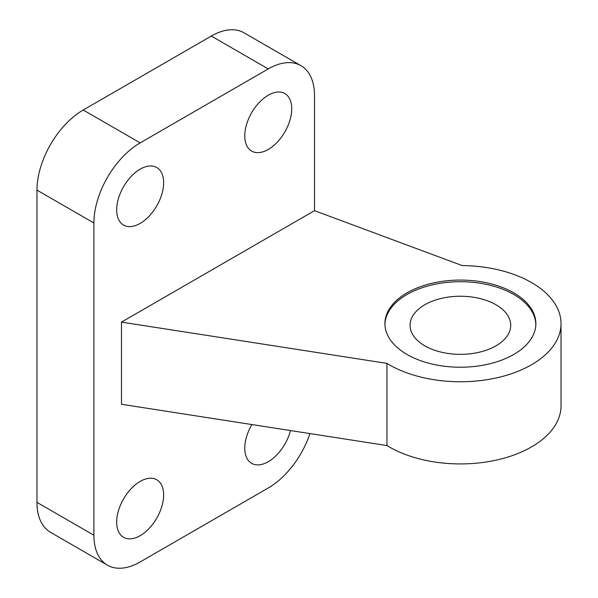 <?xml version="1.0" encoding="UTF-8"?>
<svg xmlns="http://www.w3.org/2000/svg" width="598" height="598" viewBox="0 0 598 598"><rect width="100%" height="100%" fill="white"/><g stroke="black" fill="none" stroke-linecap="round" stroke-linejoin="round"><path stroke-width="0.9" d="M386.951 363.382L386.951 445.555A100.636 58.103 0 0 0 497.387 459.855A100.636 58.103 0 0 0 561.029 405.818L561.029 323.653A100.636 58.103 0 0 0 462.134 265.557L314.503 210.668L121.476 322.113L386.951 363.382A100.636 58.103 0 0 0 497.387 377.682A100.636 58.103 0 0 0 561.029 323.653M121.476 322.113L121.476 404.278L386.951 445.555M244.769 135.888A33.211 19.173 120 0 0 251.646 151.092A33.211 19.173 120 0 0 284.857 131.919A33.211 19.173 120 0 0 284.857 93.572A33.211 19.173 120 0 0 259.263 102.467A33.211 19.173 120 0 0 244.769 135.888M251.9 424.558A33.211 19.173 120 0 0 244.769 448.141A33.211 19.173 120 0 0 251.646 463.345A33.211 19.173 120 0 0 290.464 430.553M116.677 209.846A33.211 19.173 120 0 0 123.554 225.05A33.211 19.173 120 0 0 156.766 205.869A33.211 19.173 120 0 0 156.766 167.522A33.211 19.173 120 0 0 131.171 176.425A33.211 19.173 120 0 0 116.677 209.846M116.677 522.091A33.211 19.173 120 0 0 123.554 537.296A33.211 19.173 120 0 0 156.766 518.122A33.211 19.173 120 0 0 156.766 479.775A33.211 19.173 120 0 0 131.171 488.671A33.211 19.173 120 0 0 116.677 522.091M314.503 210.668L314.503 95.628A65.414 37.764 120 0 0 300.958 65.683A65.414 37.764 120 0 0 268.248 68.92L140.156 142.877A65.414 37.764 120 0 0 93.901 222.994L93.901 535.24A65.414 37.764 120 0 0 107.453 565.185A65.414 37.764 120 0 0 140.156 561.948L268.248 487.99A65.414 37.764 120 0 0 309.966 433.58M300.958 65.683L244.029 32.815A65.414 37.764 120 0 0 211.318 36.052L83.227 110.01A65.414 37.764 120 0 0 36.971 190.127L36.971 502.372A65.414 37.764 120 0 0 50.524 532.317L107.453 565.185M513.757 292.833A75.475 43.579 180 0 1 535.868 323.653A75.475 43.579 180 0 1 460.385 367.224A75.475 43.579 180 0 1 384.91 323.653A75.475 43.579 180 0 1 431.502 283.392A75.475 43.579 180 0 1 513.757 292.833M384.925 324.475A75.475 43.579 180 0 1 432.16 284.88A75.475 43.579 180 0 1 513.757 294.478A75.475 43.579 180 0 1 535.853 324.475M495.966 304.748A50.322 29.048 180 0 1 510.707 325.297A50.322 29.048 180 0 1 460.385 354.345A50.322 29.048 180 0 1 410.071 325.297A50.322 29.048 180 0 1 441.13 298.454A50.322 29.048 180 0 1 495.966 304.748M268.248 68.92L211.318 36.052M140.156 142.877L83.227 110.01M93.901 222.994L36.971 190.127M93.901 535.24L36.971 502.372"/></g></svg>
